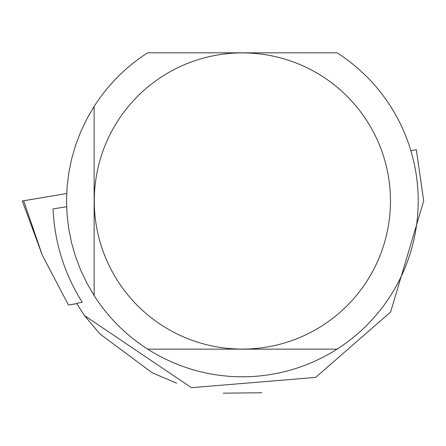 <?xml version="1.0" encoding="UTF-8"?>
<svg xmlns="http://www.w3.org/2000/svg" width="446" height="446" viewBox="0 0 446 446"><rect width="100%" height="100%" fill="white"/><g stroke="black" fill="none" stroke-linecap="round" stroke-linejoin="round"><path stroke-width="0.67" d="M76.801 303.609L68.45 305.014L76.824 303.648M68.45 305.014L42.275 255.134L22.3 200.99L66.688 193.525L23.671 200.784M66.621 206.721L53.013 208.94C54.618 242.585 64.347 273.688 82.203 302.249L76.667 303.38L84.333 315.456L191.451 387.68L315.629 377.405L390.607 312.033L423.7 200.94L416.33 149.761L410.844 150.653M94.134 295.581A175.841 175.841 0 0 0 147.671 349.157C175.1 366.45 205.021 375.655 237.428 376.764L247.307 376.764C279.714 375.655 309.635 366.45 337.065 349.157A175.841 175.841 0 0 0 337.065 52.829L147.671 52.829A175.841 175.841 0 0 0 94.134 106.404L86.953 118.731L80.798 131.598L75.709 144.922L71.711 158.614L68.84 172.585L67.106 186.74L66.526 200.995L67.106 215.245L68.84 229.4L71.711 243.371L75.709 257.063L80.798 270.387L86.953 283.255L94.134 295.581L94.134 106.404M390.462 200.995A148.094 148.094 0 0 0 117.527 121.329A148.094 148.094 0 0 0 200.873 343.158A148.094 148.094 0 0 0 390.462 200.995M337.065 349.157L147.671 349.157M261.796 392.759L223.268 393.171M176.594 383.164L152.097 372.745L99.932 333.931L84.333 315.456M23.66 200.756L42.275 255.134"/></g></svg>
